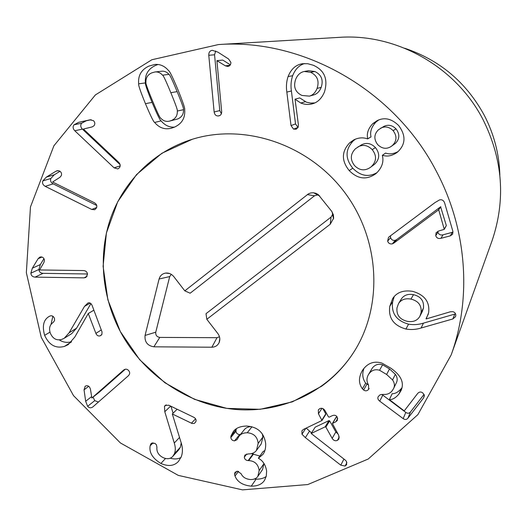 <?xml version="1.0" encoding="UTF-8"?>
<svg xmlns="http://www.w3.org/2000/svg" width="527" height="527" viewBox="0 0 527 527"><rect width="100%" height="100%" fill="white"/><g stroke="black" fill="none" stroke-linecap="round" stroke-linejoin="round"><path stroke-width="0.79" d="M84.465 306.424L87.983 302.953C89.722 302.432 91.092 303.262 92.1 305.423L102.014 331.898L101.895 334.408L100.163 335.851C98.253 336.325 96.83 335.508 95.907 333.413L88.266 313.519L74.808 337.036L68.154 344.684L64.406 346.417C55.664 348.742 49.07 345.047 44.617 335.33C42.015 325.982 43.53 319.685 49.156 316.45L50.236 315.917C52.147 315.429 53.556 316.266 54.479 318.433L54.571 320.528L53.201 322.425C49.69 324.816 48.741 328.426 50.361 333.255C52.819 338.736 56.6 340.791 61.705 339.428L64.215 338.281L69.116 332.787L84.465 306.424L90.17 303.097M90.907 303.605L76.567 328.189L71.712 333.617L64.215 338.281M49.156 316.45L49.531 316.24M44.617 335.33L49.999 332.135M52.858 316.253L50.981 324.632M59.228 339.856C63.003 342.346 67.107 342.978 71.527 341.74M88.266 313.519L93.872 310.146M88.417 313.473L93.878 310.186M100.163 335.851L101.54 334.935M35.065 277.123C32.509 276.892 31.106 275.581 30.856 273.197L32.338 268.21L38.076 258.744L39.762 257.136L40.941 256.886C42.957 257.044 44.116 258.184 44.433 260.305L43.945 262.413L39.591 269.962L83.523 270.555C85.941 270.786 87.265 272.031 87.502 274.297L85.914 277.446L84.043 277.867L35.065 277.123L43.03 273.348L87.475 273.987M43.932 258.671L40.348 264.561L38.886 269.481C39.123 271.833 40.507 273.124 43.03 273.348M84.043 277.867L87.126 276.253M45.217 186.334C42.858 184.951 42.068 183.132 42.839 180.886L46.363 177.098L55.888 171.275L57.074 170.735L59.426 170.932C61.29 172.006 61.929 173.567 61.323 175.603L59.966 177.276L52.595 182.013L94.34 202.711C96.546 204.021 97.278 205.734 96.546 207.855L94.781 209.72L91.731 209.45L45.217 186.334L53.161 183.87L96.718 205.471M60.019 171.282L54.307 174.773L50.823 178.501C50.058 180.721 50.842 182.507 53.161 183.87M91.731 209.45L96.658 207.533M74.788 130.768C72.851 128.68 72.601 126.684 74.037 124.787L78.675 122.317L90.018 119.827L93.51 120.683C95.044 122.323 95.209 124.016 94.004 125.769L92.153 126.915L83.411 129.043L118.661 162.276C120.452 164.233 120.663 166.097 119.306 167.876L117.804 168.936L114.069 167.836L74.788 130.768L82.396 129.122L120.09 164.661M91.145 119.721L86.244 120.795L81.665 123.226C80.249 125.097 80.493 127.06 82.396 129.122M114.069 167.836L120.169 165.906M317.083 88.411L321.193 87.357C323.578 80.012 321.457 74.722 314.843 71.501L308.552 70.71L304.231 71.488C300.258 72.311 297.373 75.012 295.575 79.59C293.216 86.988 295.351 92.278 301.958 95.466L309.428 96.125C312.9 95.11 315.449 92.541 317.083 88.411C319.5 80.947 317.346 75.572 310.62 72.298L314.843 71.501M310.62 72.298L304.231 71.488M309.428 96.125L313.651 94.946C317.07 93.951 319.586 91.421 321.193 87.357M286.833 92.093C286.023 86.79 286.431 81.619 288.065 76.58C291.135 68.997 295.917 64.716 302.419 63.727L307.742 63.714L313.255 65.236C324.461 70.249 328.209 79.129 324.494 91.869C321.865 98.193 317.965 102.139 312.788 103.707C308.908 104.88 304.916 104.649 300.792 103.022L295.041 99.221L298.387 124.668L298.183 127.145L296.22 129.22L293.539 129.122L291.029 125.578L286.833 92.093L291.405 90.987L295.522 123.937L298.051 127.448M295.285 99.116L299.725 97.897L306.549 102.245L310.719 103.081L314.83 102.917M300.792 103.022L305.146 101.737M288.065 76.58L292.63 75.717C291.016 80.684 290.608 85.769 291.405 90.987M304.652 63.536C299.27 65.078 295.258 69.136 292.63 75.717M291.029 125.578L295.522 123.937M392.437 145.452L395.342 143.456C399.723 139.016 399.947 134.148 396.014 128.865C392.101 125.07 387.997 124.293 383.696 126.52L378.393 129.807C373.939 134.313 373.709 139.26 377.714 144.642C382.095 148.805 386.594 149.398 391.205 146.414L392.437 145.452C396.89 140.94 397.114 135.992 393.109 130.617L396.014 128.865M393.109 130.617C389.137 126.763 384.967 125.973 380.593 128.232M391.205 146.414L395.342 143.456M375.448 147.58C370.988 143.153 366.278 142.283 361.311 144.958L355.462 148.733C350.257 154.036 349.974 159.681 354.612 165.669C359.533 170.498 364.717 171.117 370.178 167.54L374.651 164.22C379.763 159.068 380.026 153.522 375.448 147.58L372.227 149.635C367.694 145.136 362.912 144.246 357.866 146.967M370.178 167.54L374.651 164.22M371.423 166.545C376.614 161.308 376.884 155.676 372.227 149.635M349.217 170.59C341.338 160.735 341.489 151.486 349.671 142.83L353.782 139.892C358.577 137.573 363.175 137.251 367.589 138.917L367.727 138.785C366.476 133.687 368.136 128.667 372.694 123.74L377.108 120.65C384.44 117.02 391.627 118.654 398.675 125.551C405.994 135.426 405.724 144.167 397.865 151.783L396.726 152.692C391.726 156.005 386.983 156.848 382.483 155.241L382.345 155.366C383.985 161.591 382.095 167.454 376.667 172.955L375.487 173.93C366.41 180.188 357.649 179.075 349.217 170.59L352.78 168.212C360.428 175.992 368.505 177.474 376.996 172.645M382.483 155.241L385.54 153.093C389.44 154.477 393.629 153.97 398.096 151.572M372.694 123.74L375.922 122.099C371.43 126.954 369.796 131.888 371.028 136.908L367.589 138.917M378.722 119.939L375.922 122.099M367.727 138.785L371.028 136.908M349.671 142.83L353.242 140.893C345.185 149.418 345.033 158.522 352.78 168.212M355.567 139.062L353.242 140.893M393.9 243.079L396.739 239.535L440.605 206.801L446.336 225.576L444.268 229.357L438.701 209.786L393.9 243.079L392.384 243.863L395.243 240.312L396.739 239.535M438.457 209.851L440.605 206.801M438.701 209.786L440.849 206.736M392.384 243.863C390.072 244.271 388.491 243.369 387.641 241.162L388.471 237.479L389.13 236.821L434.953 202.618L439.426 199.957C441.962 199.305 443.708 200.352 444.669 203.099L452.851 231.208L452.673 234.179L450.289 235.879L440.941 238.316C438.28 238.896 436.547 238.02 435.75 235.681L436.099 232.73L438.793 230.964L444.268 229.357M437.766 231.327L437.937 232.229C438.721 234.522 440.42 235.385 443.042 234.811L453.036 232.13M387.641 241.162L390.579 237.657C391.416 239.825 392.971 240.714 395.243 240.312M390.487 235.806L390.579 237.657M125.34 369.223L98.938 392.483L91.876 398.017L123.779 369.928M123.542 370.112L123.661 370.02C125.485 368.748 127.159 368.933 128.667 370.586C130.07 372.339 129.978 374.058 128.377 375.751L92.93 406.851C90.987 408.267 89.215 408.082 87.62 406.297L85.664 401.264L84.043 389.828L85.203 386.271C86.665 385.329 88.095 385.573 89.491 387.009L90.42 389.045L91.876 398.017M93.055 397.094L94.735 400.658L98.444 402.015M164.786 411.712L164.477 406.482L165.155 405.441L168.798 405.217L193.758 417.259C195.767 418.379 196.459 419.894 195.827 421.804L194.331 423.418L192.059 423.477L172.309 413.972L180.893 441.916C182.81 447.443 182.915 452.429 181.216 456.883L178.469 461.408C174.193 466.026 168.33 466.705 160.887 463.457C152.553 458.352 148.97 452.469 150.142 445.809L151.097 443.53L154.852 443.286L156.414 444.788L156.927 447.245C156.466 451.692 158.475 455.13 162.955 457.548C167.052 459.379 170.32 459.004 172.751 456.422L174.463 453.642C175.643 450.592 175.577 447.054 174.272 443.016L164.786 411.712L170.643 406.106M170.972 406.264L173.073 413.221M174.463 453.642L180.366 447.225L178.673 449.966L172.751 456.422M181.202 442.924L180.366 447.225M150.142 445.809L153.133 442.799M160.887 463.457L165.518 458.47M170.228 458.187C174.272 459.386 177.843 459.155 180.952 457.508M172.309 413.972L177.131 409.235M230.826 437.522L230.978 435.941L233.415 431.402C236.017 427.95 240.464 426.165 246.774 426.053C257.815 426.916 264.113 432.766 265.68 443.596C265.832 448.253 264.923 451.837 262.94 454.36L258.401 458.279C262.887 460.644 265.634 464.919 266.622 471.092L266.28 476.184L264.495 480.38C261.886 484.287 257.479 486.21 251.26 486.157C242.743 485.288 237.328 481.928 235.009 476.059L234.528 474.26L235.022 472.278L237.605 471.21L241.135 473.76C242.73 477.205 245.859 479.129 250.516 479.544C253.928 479.577 256.372 478.529 257.841 476.395L259.179 470.571C258.276 464.28 254.778 460.954 248.685 460.591L248.177 460.585C245.878 460.394 244.6 459.261 244.337 457.179L244.936 455.018L248.224 453.938C251.946 453.964 254.693 452.785 256.465 450.401L258.171 443.398C257.472 436.857 253.83 433.313 247.242 432.766C243.428 432.812 240.714 433.945 239.106 436.165L237.025 439.676L234.541 440.862C232.4 440.664 231.162 439.551 230.826 437.522L235.958 431.251C236.287 433.26 237.506 434.353 239.62 434.544L240.483 434.446M230.978 435.941L236.109 429.696L235.958 431.251M234.541 440.862L239.62 434.544M247.242 432.766L251.959 426.784M239.106 436.165L244.12 429.907C245.569 427.931 247.901 426.817 251.102 426.574M258.171 443.398L262.907 437.015L261.227 443.918L256.465 450.401M262.354 433.991L262.907 437.015M244.337 457.179L246.735 453.984M251.359 453.635L259.87 456.046M248.685 460.591L253.553 453.978M259.179 470.571L263.882 463.8L262.558 469.544L257.841 476.395M263.823 463.246L263.882 463.8M235.009 476.059L238.494 471.349M251.26 486.157L256.069 479.175C260.279 479.227 263.652 478.332 266.201 476.494M254.251 479.036L256.069 479.175M258.388 458.108L263.118 451.514L264.877 450.559M236.491 428.629L236.109 429.696M318.446 413.754L318.354 409.848L319.777 408.649C321.799 407.799 323.538 408.451 324.988 410.619L328.473 416.89L329.204 417.14L332.353 415.638C334.5 414.795 336.14 415.302 337.267 417.167L337.379 420.381L335.785 421.798L332.379 423.504L338.716 435.295L338.94 438.991L337.418 440.348C335.363 441.237 333.611 440.585 332.162 438.378L325.877 427.101L325.152 426.844L311.167 433.484L345.192 460.031L346.476 461.415L346.654 464.636L345.106 466.059L340.778 465.163L305.357 437.627L301.978 434.222L301.945 430.737L303.578 429.36L321.971 420.506L318.446 413.754L321.951 408.326M306.213 428.102L311.536 432.898M311.167 433.484L315.153 427.173L328.94 420.605L329.652 420.856L335.837 431.969L337.998 434.004M332.162 438.378L335.837 431.969M336.022 417.575L337.017 416.765M335.785 421.798L337.735 418.478M322.827 408.59L325.765 413.873L325.574 414.558M362.424 388.847C358.597 383.603 358.498 377.655 362.115 370.988L363.268 369.229C368.189 362.866 374.427 360.824 381.989 363.103L391.205 368.399C395.118 371.324 397.813 373.88 399.282 376.061C402.674 380.784 403.26 385.626 401.027 390.586L398.853 394.15C395.566 397.957 392.404 399.776 389.361 399.611L403.794 410.566L404.565 410.487L417.582 393.57C419.156 391.772 420.889 391.548 422.779 392.892L424.36 395.296L423.53 397.977L407.957 418.142C406.613 419.736 405.019 419.9 403.175 418.622L379.743 401.172C377.938 399.776 377.424 398.26 378.215 396.62L380.145 394.749L383.406 394.387C387.101 394.749 390.085 393.471 392.345 390.547L393.531 388.63C394.954 385.85 394.624 382.964 392.556 379.96L386.62 374.466L379.578 370.257C375.349 368.992 371.871 370.106 369.144 373.597L368.268 374.914C366.469 378.287 366.555 381.64 368.518 384.967L368.656 389.315C367.135 391.054 365.461 391.291 363.63 390.026L362.424 388.847L365.679 383.116L368.557 385.033M368.656 389.315L369.137 388.445M368.268 374.914L372.306 368.083C374.987 364.644 378.412 363.544 382.582 364.783L389.519 368.92L395.355 374.328C397.398 377.279 397.714 380.132 396.317 382.872L393.531 388.63M392.556 379.96L395.355 374.328M381.798 394.394L405.803 412.404C407.615 413.655 409.183 413.497 410.507 411.923L424.057 394.361M389.255 399.749L392.2 393.689C395.197 393.847 398.32 392.055 401.554 388.294L402.029 387.648M389.361 399.611L392.2 393.689M398.853 394.15L401.554 388.294M363.966 368.347C361.95 373.9 362.517 378.827 365.679 383.116M421.053 312.742L423.444 308.097C424.222 301.003 420.908 296.523 413.504 294.659C407.957 293.697 403.893 295.16 401.297 299.04L398.557 303.526L397.002 307.801C396.278 314.889 399.657 319.388 407.14 321.299C413.135 322.346 417.384 320.66 419.9 316.246L421.053 312.742C421.837 305.535 418.471 300.983 410.955 299.086L413.504 294.659M410.955 299.086C405.316 298.104 401.185 299.586 398.557 303.526M419.9 316.246L422.305 311.549L423.444 308.097M421.086 328.011C416.146 329.566 411.1 329.909 405.942 329.039C393.603 325.561 388.215 317.985 389.782 306.325L392.641 298.638C396.712 292.333 403.386 289.903 412.661 291.352C424.643 294.843 429.966 301.971 428.616 312.742L426.185 318.934L450.256 311.813L452.746 311.635C455.038 312.333 456.033 313.763 455.736 315.923L455.526 316.674L452.858 318.954L421.086 328.011L423.464 323.13L455.559 313.875M405.942 329.039L408.563 324.164C413.642 325.014 418.609 324.665 423.464 323.13M426.033 318.716L428.365 313.954M394.222 296.549L392.655 301.806C391.113 313.295 396.416 320.745 408.563 324.164M208.778 55.289C208.699 52.272 209.904 50.625 212.394 50.348L217.855 52.127L228.56 58.971L230.866 62.351C230.938 64.709 229.884 66.066 227.704 66.422L225.398 65.842L216.907 60.671L221.663 111.474C221.742 113.845 220.872 115.301 219.067 115.835L218.27 115.96C215.998 116.026 214.627 114.702 214.146 111.994L208.778 55.289L214.555 54.782L219.792 110.591L221.373 113.753M216.907 60.671L222.737 60.065L230.365 64.821M217.091 60.658L222.737 60.065M225.398 65.842L230.022 65.276M215.714 50.961L214.555 54.782M214.146 111.994L219.792 110.591M177.131 91.626C172.342 80.005 169.622 74.248 168.969 74.36C166.828 71.935 164.319 70.895 161.44 71.231L154.892 71.995L151.769 72.871C147.639 74.722 145.696 77.904 145.939 82.423C145.399 82.831 147.56 88.911 152.415 100.65C157.29 112.435 160.05 118.259 160.695 118.12C163.199 120.933 166.17 121.928 169.602 121.105L171.42 120.492C175.563 118.713 177.527 115.565 177.316 111.052L183.501 109.675C184.048 109.313 181.927 103.299 177.131 91.626L170.827 92.719C165.959 80.908 163.199 75.065 162.533 75.177L168.969 74.36M162.533 75.177C160.36 72.713 157.81 71.652 154.892 71.995M169.602 121.105L177.685 118.97C181.769 117.218 183.706 114.115 183.501 109.675M177.316 111.052C177.869 110.683 175.708 104.577 170.827 92.719M154.635 122.435C153.627 122.099 150.564 115.841 145.432 103.661C140.465 91.461 138.206 84.854 138.66 83.839C137.922 75.532 141.355 69.61 148.957 66.073L154.826 64.459C160.175 64.011 164.786 66.099 168.66 70.723C169.694 71.092 172.777 77.41 177.909 89.669C182.909 102.034 185.168 108.707 184.687 109.682C185.352 118.002 181.861 123.858 174.206 127.244L171.308 128.239C164.767 129.826 159.213 127.89 154.635 122.435L161.137 120.887C164.865 125.354 169.319 127.435 174.503 127.119M158.054 64.485L155.597 65.401C148.1 68.885 144.714 74.715 145.432 82.897C144.984 83.892 147.204 90.394 152.086 102.403C157.125 114.399 160.149 120.558 161.137 120.887M138.66 83.839L145.432 82.897M436.369 171.328C466.994 228.949 471.909 297.801 451.171 354.928L417.885 414.637L368.248 459.004L307.788 484.55L242.512 489.873L178.278 475.38L120.419 442.957L73.51 395.625L41.238 337.313L26.35 272.683L30.461 206.966L53.886 145.808L95.367 94.939L151.875 59.742L218.527 44.551C303.295 38.366 394.532 90.031 436.369 171.328M121.091 332.978C101.895 297.531 97.818 254.778 110.802 217.743C124.003 180.84 154.147 151.111 192.329 139.26C244.851 122.929 308.822 144.438 344.658 192.388C380.626 240.24 383.32 307.669 352.912 353.505C326.819 392.925 279.942 413.939 233.632 409.255C187.276 404.38 144.003 374.743 121.091 332.978M404.69 48.24C439.768 60.045 466.29 82.39 484.26 115.268C494.062 134.194 499.267 154.174 499.859 175.208M451.171 354.928L492.007 240.885C505.894 200.01 502.91 159.595 483.055 119.655C455.974 66.764 396.508 33.3 339.447 37.345L218.527 44.551M319.731 195.925L317.478 194.95L314.514 195.774L190.161 293.21L184.799 290.851L308.519 193.791L310.818 192.941L313.275 192.75L315.844 193.284L318.216 194.549L331.661 211.274L333.4 214.858L333.617 218.224L330.251 224.212L206.815 319.29L217.822 333.512C219.891 336.391 220.339 339.388 219.16 342.497C217.71 345.528 215.286 347.102 211.88 347.214L153.871 346.819C147.448 345.732 144.51 341.937 145.063 335.429L159.088 279.007C160.076 275.641 162.276 273.665 165.682 273.078C168.897 272.802 171.604 273.987 173.798 276.635L184.799 290.851M171.288 274.363L169.707 276.57L155.755 332.201C155.498 335.185 156.842 336.918 159.786 337.412L217.019 337.688L219.469 336.76M206.815 319.29L206.011 313.684L331.055 217.104L332.55 214.621L332.254 212.137M321.523 386.284L292.347 401.864L260.121 409.314L226.834 408.392L194.463 399.314L164.859 382.74L139.675 359.697L120.308 331.523L107.864 299.797L103.101 266.313L106.401 232.98L117.712 201.762L136.526 174.595L161.881 153.258L192.329 139.26C244.851 122.929 308.822 144.438 344.658 192.388C380.626 240.24 383.32 307.669 352.912 353.505C344.348 366.449 333.881 377.372 321.523 386.284M69.116 332.787L76.567 328.189M64.406 346.417L71.257 342.043M95.907 333.413L101.276 329.902M38.076 258.744L41.956 257.024M32.338 268.21L40.348 264.561M30.856 273.197L38.886 269.481M55.888 171.275L58.187 170.616M46.363 177.098L54.307 174.773M42.839 180.886L50.823 178.501M78.675 122.317L86.244 120.795M74.037 124.787L81.665 123.226M293.539 129.122L297.986 127.422M444.287 228.929L446.336 225.576M435.75 235.681L437.937 232.229M440.941 238.316L443.042 234.811M450.289 235.879L452.245 232.407M84.959 386.469L85.453 386.1M84.043 389.828L88.707 386.317M85.664 401.264L91.573 396.653M87.62 406.297L94.735 400.658M164.477 406.482L166.196 404.855M174.272 443.016L179.509 437.463M150.432 444.597L152.092 442.93M191.406 423.207L195.576 418.807M248.177 460.585L253.046 453.964M234.528 474.26L236.755 471.263M301.978 434.222L305.858 428.273M305.357 437.627L309.428 431.257M340.778 465.163L343.94 459.063M345.106 466.059L346.898 462.535M325.152 426.844L328.94 420.605M325.877 427.101L329.652 420.856M337.418 440.348L339.296 436.988M332.629 423.3L336.305 417.101M321.931 420.006L325.765 413.873M363.63 390.026L366.864 384.282M369.144 373.597L372.306 368.083M379.578 370.257L382.582 364.783M386.62 374.466L389.519 368.92M379.743 401.172L382.727 395.237M403.175 418.622L405.803 412.404M407.957 418.142L410.507 411.923M423.53 397.977L424.4 395.757M452.858 318.954L454.742 314.184M389.782 306.325L392.655 301.806M218.27 115.96L219.772 115.565M145.432 103.661L152.086 102.403M307.294 194.601L314.514 195.774M159.088 279.007L169.707 276.57M145.063 335.429L155.755 332.201M153.871 346.819L159.786 337.412M211.88 347.214L217.019 337.688M330.251 224.212L331.055 217.104M332.379 423.504L336.061 417.298M321.971 420.506L325.811 414.36M169.477 273.5L165.682 273.078M219.805 338.723L219.16 342.497M332.55 214.621L333.532 218.784M317.478 194.95L313.769 192.796"/></g></svg>
